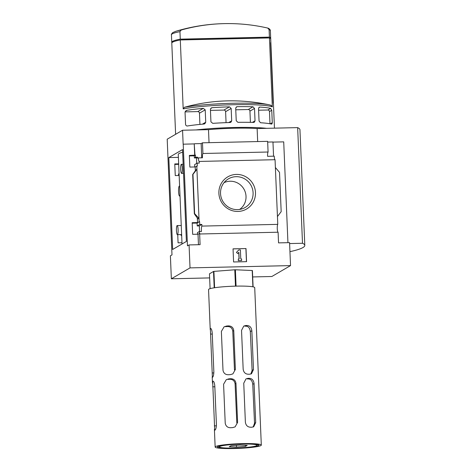 <?xml version="1.0" encoding="UTF-8"?>
<svg xmlns="http://www.w3.org/2000/svg" width="472" height="472" viewBox="0 0 472 472"><rect width="100%" height="100%" fill="white"/><g stroke="black" fill="none" stroke-linecap="round" stroke-linejoin="round"><path stroke-width="0.71" d="M182.027 243.989L178.274 154.444A47.69 4.791 -2.4 0 1 182.652 152.232M278.073 232.212A3.959 0.737 88.7 0 1 277.27 228.601A3.959 0.737 88.7 0 1 277.772 224.365L201.91 226.094A3.959 0.737 -91.3 0 0 201.479 231.451L199.373 231.504A3.959 0.737 -91.3 0 0 199.739 233.475L198.016 234.206L192.665 234.33L192.181 222.678L197.526 222.56L199.609 221.616L197.101 223.079L197.225 225.952L199.326 225.905L199.556 231.498M177.732 234.649L178.074 242.838L181.974 242.744M199.373 231.504L197.502 232.596L197.567 234.218M181.927 242.744A3.959 0.737 -91.3 0 0 181.956 242.236M201.91 226.094L201.839 224.442L199.326 225.905M201.839 224.442L199.733 224.489L197.225 225.952M181.655 235.032L181.053 235.38L181.024 234.572M181.667 235.369L181.053 235.38M199.733 224.489L199.609 221.616M192.198 223.179L197.101 223.079M194.753 166.958L194.653 164.598L197.16 163.135L197.278 166.008L195.196 166.952L189.85 167.07L189.36 155.424L195.467 155.135L194.287 155.825L194.375 157.955L196.476 157.913L196.706 163.4M178.67 163.837L174.77 163.937L175.26 175.584L179.159 175.484M195.467 155.135L195.555 157.264L194.375 157.955M195.555 157.264L197.662 157.217L196.476 157.913M189.378 155.925L194.287 155.825M174.787 164.433L178.693 164.345M179.083 173.684L178.481 174.032L178.546 175.501M197.16 163.135L199.267 163.088L199.196 161.436A3.959 0.737 -91.3 0 0 199.196 161.436A3.959 0.737 -91.3 0 1 198.37 157.896L197.709 158.285L197.662 157.217M196.794 166.02L196.93 169.3L195.939 169.938M197.526 222.56L197.325 217.787M195.361 170.787L195.196 166.952M197.986 218.766L198.989 218.347L194.612 213.621L192.965 174.351L196.93 169.3L199.125 221.628M194.712 155.3L194.234 143.901L183.148 144.19L182.564 130.243L208.5 129.653A41.253 4.148 -2.4 0 1 257.128 128.549L297.655 127.623A111.427 11.198 -2.4 0 1 299.95 129.747L304.8 245.393A111.427 11.198 -2.4 0 1 289.95 251.653M194.977 155.146L194.234 143.901M218.89 193.349A18.626 18.207 -120.3 0 1 245.664 176.687A18.626 18.207 -120.3 0 1 247.009 208.754A18.626 18.207 -120.3 0 1 218.89 193.349M277.772 224.365L275.058 159.707L199.196 161.436M199.249 233.487A3.959 0.737 -91.3 0 0 199.626 234A3.959 0.737 -91.3 0 0 199.644 234L200.093 244.673L189.065 244.927L187.472 245.859L183.207 144.155M198.458 244.714L198.016 234.206M209.639 277.914L171.354 278.787L170.392 255.818L171.991 254.886L167.2 139.205L182.564 130.243M275.034 159.707A3.959 0.737 88.7 0 1 274.232 156.167L267.589 156.32A3.959 0.737 88.7 0 1 268.084 152.013L202.919 153.494A3.959 0.737 -91.3 0 0 202.423 157.807L198.37 157.896M201.745 157.819L201.149 143.594L194.499 143.742M171.354 278.787L190.027 267.889L290.534 265.6L289.572 242.637L278.545 242.885L278.102 232.212L199.644 234M266.609 128.331A49.507 4.974 177.6 0 0 196.022 129.936M274.456 128.154L273.435 103.787A49.507 4.974 177.6 0 0 273.17 103.303L270.627 42.61A49.507 4.974 -2.4 0 1 270.881 43.023L270.71 38.922A49.507 4.974 -2.4 0 0 269.441 37.937L272.332 106.867L270.963 105.315A48.297 4.856 177.6 0 0 268.91 104.749A48.297 4.856 177.6 0 0 229.551 103.356A48.297 4.856 177.6 0 0 184.422 107.286L183.189 108.896L180.298 39.967A49.507 4.974 -2.4 0 0 171.796 43.135L175.613 134.296M187.803 125.918C186.788 126.201 186.045 125.77 185.567 124.632L185.048 112.247L186.133 110.613L187.142 110.253A49.507 4.974 -2.4 0 1 203.308 108.365L205.208 109.846L205.727 122.23L204.83 123.758L203.969 124.03A49.507 4.974 177.6 0 0 187.803 125.918M212.766 123.351L210.931 121.829L210.412 109.445L211.279 107.94L212.111 107.687A49.507 4.974 -2.4 0 1 229.463 106.843L231.168 108.436L231.687 120.82L230.891 122.283L230.118 122.508A49.507 4.974 177.6 0 0 212.766 123.351M237.894 122.331L236.224 120.714L235.705 108.33L236.49 106.873L237.239 106.666A49.507 4.974 -2.4 0 1 252.974 106.766L254.514 108.454L255.033 120.838L254.325 122.254L253.629 122.431A49.507 4.974 177.6 0 0 237.894 122.331M260.538 122.744L259.051 121.021L258.532 108.637L259.216 107.232L259.877 107.079A49.507 4.974 -2.4 0 1 270.615 108.359L271.76 110.277L272.279 122.661C272.137 123.817 271.807 124.272 271.276 124.024A49.507 4.974 177.6 0 0 260.538 122.744M271.789 123.953L271.276 124.024M267.724 28.066L269.093 29.618A49.507 4.974 177.6 0 1 270.368 30.668C270.58 30.951 270.297 28.981 267.966 28.143L267.724 28.066A180.44 176.363 59.7 0 0 230.743 23.6A180.44 176.363 59.7 0 0 181.189 30.037L179.95 31.648L180.269 39.146A49.507 4.974 177.6 0 0 171.761 42.315A49.507 4.974 177.6 0 0 171.944 42.716M182.57 39.919L182.54 39.182L267.642 37.241L267.671 37.978M269.093 29.618L269.406 37.117L180.269 39.146M270.013 38.203L270.686 38.185A49.507 4.974 177.6 0 0 270.686 38.167A49.507 4.974 177.6 0 0 269.406 37.117M270.368 30.668L270.922 43.931A49.507 4.974 177.6 0 0 270.922 43.914A49.507 4.974 177.6 0 0 270.739 43.512L273.217 102.566A49.507 4.974 -2.4 0 1 273.4 102.967A49.507 4.974 -2.4 0 1 273.341 103.238L273.164 103.244M290.534 265.6L271.854 276.498L252.685 276.934M168.805 157.595L182.54 149.583L186.393 241.446L172.658 249.458L168.805 157.595L178.398 157.359M189.065 244.927L190.027 267.889M287.938 242.673L283.713 141.865L272.963 142.107M268.084 152.013L267.636 141.334L202.476 142.821L202.919 153.494M273.553 156.185L272.958 141.954L267.671 142.078M202.476 142.821L201.149 143.594M194.612 213.621L194.688 214.394L197.992 218.925M192.965 174.351L194.346 213.775M194.334 213.81L192.688 174.498L195.939 169.879M275.388 167.513L279.524 172.374L281.17 211.651L277.442 216.559M233.593 261.972L233.038 248.85L246.006 248.555L246.561 261.677L233.593 261.972M209.043 142.668L208.5 129.653M257.677 141.565L257.128 128.549M289.607 243.564L302.505 243.269L297.655 127.623M302.505 243.269A111.427 11.198 -2.4 0 1 304.8 245.393M246.006 248.555L233.044 248.909M236.572 252.325L238.767 249.953L236.466 252.384L237.658 253.517L236.466 252.384M238.767 249.953L240.39 249.912L240.767 258.939L241.575 258.916L241.646 260.556L238.295 260.692L238.336 258.992L238.295 260.692M241.646 260.556L238.401 260.632M238.336 258.992L239.145 258.975L238.862 252.272L237.764 253.458M238.761 252.384L239.038 258.975M246.449 261.683L245.906 248.614M220.53 193.52A16.573 16.195 -120.3 0 1 226.53 180.162A16.573 16.195 -120.3 0 1 250.803 184.989A16.573 16.195 -120.3 0 1 243.056 208.494A16.573 16.195 -120.3 0 1 220.53 193.52M224.029 182.676A15.535 15.187 -120.3 0 1 243.876 189.024A15.535 15.187 -120.3 0 1 239.634 209.432M233.982 100.849A180.44 176.363 59.7 0 0 184.422 107.286M181.224 39.949L182.54 39.182M269.441 37.937L180.298 39.967M199.922 124.413L199.455 113.203A1.652 1.611 59.7 0 0 197.762 111.599L185.083 111.888M226.064 122.649L225.604 111.681A1.652 1.611 59.7 0 0 223.917 110.076L210.453 110.383M250.408 122.348L249.936 111.126A1.652 1.611 59.7 0 0 248.248 109.522L235.77 109.805M269.99 123.758L269.482 111.61A1.652 1.611 59.7 0 0 267.795 110.005L258.597 110.212M180.664 169.324A4.537 0.844 88.7 0 1 181.39 164.303A4.537 0.844 88.7 0 1 182.322 168.357A4.537 0.844 88.7 0 1 181.596 173.377A4.537 0.844 88.7 0 1 180.664 169.324M176.445 230.601A4.537 0.844 88.7 0 1 177.165 225.581A4.537 0.844 88.7 0 1 178.097 229.634A4.537 0.844 88.7 0 1 177.372 234.655A4.537 0.844 88.7 0 1 176.445 230.601M179.991 195.426A4.95 0.92 88.7 0 1 179.572 196.028A4.95 0.92 88.7 0 1 178.54 191.101A4.95 0.92 88.7 0 1 179.348 186.127A4.95 0.92 88.7 0 1 179.614 186.328M235.38 369.428L234.478 369.959L232.767 331.132C232.224 328.028 230.413 326.5 227.327 326.53A17.747 1.782 177.6 0 0 225.51 326.683L226.654 326.016L224.112 326.807L221.374 331.415L223.002 370.29C223.663 373.37 225.563 374.851 228.702 374.733A23.104 2.325 -2.4 0 1 230.46 374.615L232.897 373.877L235.38 369.428L233.752 330.553C233.268 327.503 231.492 325.945 228.418 325.898A23.104 2.325 177.6 0 0 226.654 326.016M250.85 374.06L252.107 370.396L250.319 331.609C249.918 328.246 248.561 326.447 246.26 326.211A17.747 1.782 177.6 0 0 244.838 326.134L245.924 325.497L243.788 326.058L241.534 330.376L243.163 369.252C243.664 372.296 245.263 373.948 247.965 374.219A23.104 2.325 -2.4 0 1 249.446 374.261L251.482 373.771L253.482 369.594L251.847 330.719C251.399 327.515 249.918 325.792 247.405 325.544A23.104 2.325 177.6 0 0 245.924 325.497M237.599 422.416L236.814 422.877L235.091 383.883C234.56 380.792 232.755 379.258 229.669 379.281A18.355 1.847 177.6 0 0 227.858 379.423L228.873 378.839L226.324 379.63L223.586 384.232L225.227 423.272C225.887 426.352 227.787 427.838 230.92 427.721A23.104 2.325 -2.4 0 1 232.678 427.602L235.121 426.865L237.599 422.416L235.965 383.376C235.487 380.32 233.705 378.768 230.631 378.715A23.104 2.325 177.6 0 0 228.873 378.839M253.163 427.012L254.532 423.26L252.75 384.308C252.319 380.969 250.939 379.187 248.608 378.951A18.355 1.847 177.6 0 0 247.175 378.88L248.136 378.32L246.006 378.88L243.747 383.199L245.381 422.239C245.882 425.278 247.487 426.936 250.189 427.201A23.104 2.325 -2.4 0 1 251.67 427.248L253.706 426.753L255.7 422.582L254.066 383.541C253.612 380.338 252.131 378.609 249.617 378.361A23.104 2.325 177.6 0 0 248.136 378.32M242.018 443.869A20.75 2.089 -2.4 0 1 258.845 444.996A20.75 2.089 -2.4 0 1 238.319 448.158A20.75 2.089 -2.4 0 1 217.598 446.724A20.75 2.089 -2.4 0 1 242.018 443.869M242.449 443.615A23.104 2.325 -2.4 0 1 261.311 445.108A23.104 2.325 -2.4 0 1 238.33 448.394A23.104 2.325 -2.4 0 1 215.149 447.043A23.104 2.325 -2.4 0 1 242.449 443.615M210.229 329.71L208.547 289.566A23.104 2.325 -2.4 0 1 235.847 286.138A23.104 2.325 -2.4 0 1 254.715 287.631L261.311 445.108M210.795 328.477L210.589 328.482C211.32 328.453 211.869 329.91 212.223 332.866L213.851 371.741C213.745 374.768 213.338 376.585 212.63 377.205A23.104 2.325 -2.4 0 0 212.388 377.376L210.341 328.659A23.104 2.325 177.6 0 1 210.589 328.482L210.689 328.459M212.388 377.376L212.211 376.88M213.208 381.211L212.966 381.217C213.804 381.181 214.412 382.639 214.784 385.594L216.418 424.635C216.3 427.661 215.834 429.485 215.014 430.098A23.104 2.325 -2.4 0 0 214.713 430.275L212.665 381.394A23.104 2.325 177.6 0 1 212.966 381.217L213.084 381.187M210.093 288.657L209.468 273.819L213.515 271.459A22.691 2.283 -2.4 0 1 213.91 271.394L214.601 287.737M214.2 287.796L213.515 271.459M235.469 286.144L234.785 269.783A22.691 2.283 -2.4 0 1 235.386 269.772L236.071 286.132M234.785 269.783L213.91 271.394M252.898 286.811L252.213 270.521L235.386 269.772M252.213 270.521A22.691 2.283 -2.4 0 1 252.42 270.574L253.098 286.852M241.664 444.069A18.809 1.888 -2.4 0 1 256.939 445.485A18.809 1.888 -2.4 0 1 238.313 447.963A18.809 1.888 -2.4 0 1 219.539 447.049A18.809 1.888 -2.4 0 1 241.664 444.069M236.49 447.09L245.464 446.4L247.204 445.385L239.971 445.061L230.997 445.751L229.256 446.766L236.49 447.09L236.419 445.332M245.422 445.302L245.464 446.4M272.332 106.867A49.507 4.974 177.6 0 0 233.18 104.719A49.507 4.974 177.6 0 0 183.189 108.896M179.95 31.648A49.507 4.974 177.6 0 0 171.442 34.816L171.761 42.315M181.189 30.037A48.297 4.856 177.6 0 0 175.861 31.27A181.519 181.519 0 0 1 230.743 23.6M202.399 124.171L205.727 122.23M199.455 113.203L205.208 109.846M197.762 111.599L203.308 108.365M185.366 111.292L187.142 110.253M228.713 122.549L231.687 120.82M225.604 111.681L231.168 108.436M223.917 110.076L229.463 106.843M210.671 108.525L212.111 107.687M252.367 122.395L255.033 120.838M249.936 111.126L254.514 108.454M248.248 109.522L252.974 106.766M235.935 107.427L237.239 106.666M270.303 123.817L272.279 122.661M269.482 111.61L271.76 110.277M267.795 110.005L270.615 108.359M258.733 107.746L259.877 107.079M232.767 331.132L233.752 330.553M227.327 326.53L228.418 325.898M252.107 370.396L253.482 369.594M250.319 331.609L251.847 330.719M246.26 326.211L247.405 325.544M211.013 328.642L210.341 328.659M212.276 334.046L210.536 334.087M213.845 372.927L212.164 372.963M235.091 383.883L235.965 383.376M229.669 379.281L230.631 378.715M252.75 384.308L254.066 383.541M248.608 378.951L249.617 378.361M254.532 423.26L255.7 422.582M213.456 381.376L212.665 381.394M214.831 386.774L212.671 386.822M216.4 425.821L214.312 425.868M270.922 43.914L273.4 102.967M271.205 105.386L268.91 104.749A181.519 181.519 0 0 0 233.976 100.849M171.442 34.816C171.171 34.562 171.602 33.825 172.728 32.603L175.861 31.27M183.154 164.262L181.39 164.303M183.537 173.336L181.596 173.377M181.254 225.492L177.165 225.581M181.632 234.56L177.372 234.655M180.021 196.016L179.572 196.028M215.149 447.043L214.4 429.207M212.471 383.187L212.205 376.88M256.939 445.485L257.789 444.571M219.539 447.049L218.619 446.211"/></g></svg>
